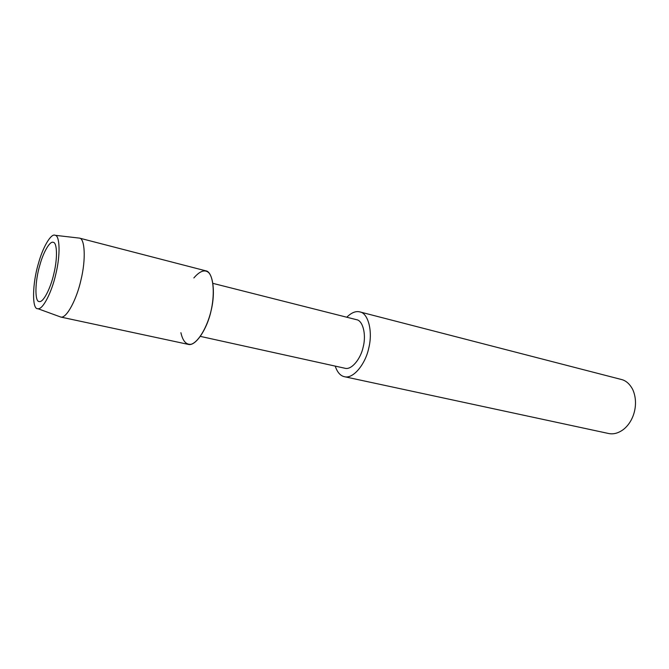 <?xml version="1.0" encoding="UTF-8"?>
<svg xmlns="http://www.w3.org/2000/svg" width="669" height="669" viewBox="0 0 669 669"><rect width="100%" height="100%" fill="white"/><g stroke="black" fill="none" stroke-linecap="round" stroke-linejoin="round"><path stroke-width="1" d="M39.939 264.832C34.93 280.955 34.545 302.162 39.237 301.518C43.209 302.948 50.71 288.038 53.855 273.738C57.802 257.665 57.016 242.278 53.236 242.337C49.866 240.723 43.226 252.556 39.939 264.832C34.93 280.955 34.545 302.162 39.237 301.518C43.209 302.948 50.71 288.038 53.855 273.738C57.802 257.665 57.016 242.278 53.236 242.337C49.866 240.723 43.226 252.556 39.939 264.832M180.906 332.694C182.788 341.173 186.266 345.02 191.334 344.234C198.777 341.717 207.173 326.698 210.835 311.729C214.866 295.213 213.662 277.602 208.653 272.601C204.756 269.222 199.822 271.004 193.859 277.953M200.416 336.398L345.045 368.276C351.651 370.174 360.817 358.651 363.208 346.927C366.553 333.831 362.539 320.384 356.535 319.69L212.959 283.38M335.219 366.11C337.327 372.349 340.421 375.886 344.493 376.714C353.307 379.198 365.517 363.886 368.719 348.231C373.185 330.754 367.791 312.841 359.83 311.905C355.783 310.859 351.434 312.632 346.785 317.223M344.493 376.714L608.547 433.487C613.297 434.516 618.164 433.253 623.14 429.69C634.312 421.177 638.945 403.148 632.673 389.408C629.68 383.855 625.891 380.544 621.325 379.474L359.83 311.905M59.666 316.638L60.846 317.064C66.607 318.628 76.776 299.043 80.924 280.152C86.167 258.987 84.762 238.432 79.519 238.122L205.676 270.803C212.491 271.288 216.028 290.998 211.036 310.926C207.256 328.73 195.691 346.651 188.265 344.376L60.662 317.031M38.518 263.185C32.254 283.439 31.836 309.898 37.865 308.693C42.841 309.998 51.931 291.709 55.795 274.206C60.636 254.58 59.75 235.572 55.226 235.312C51.078 232.879 42.649 247.706 38.518 263.185M60.846 317.064L37.865 308.693M79.519 238.122L55.226 235.312"/></g></svg>
